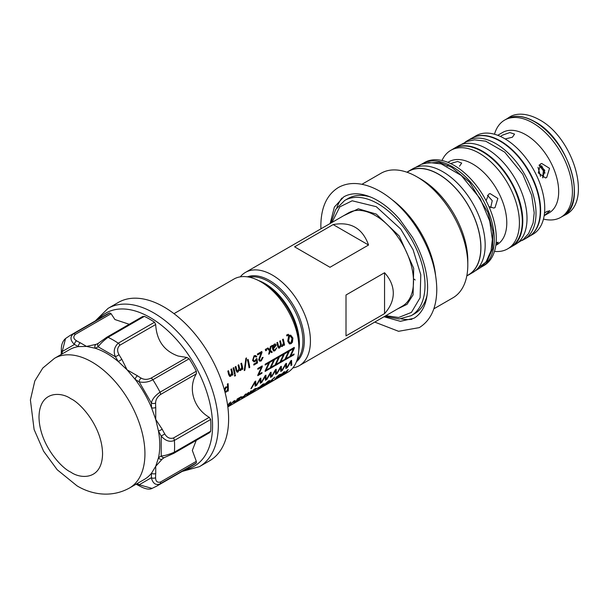 <?xml version="1.0" encoding="UTF-8"?>
<svg xmlns="http://www.w3.org/2000/svg" width="608" height="608" viewBox="0 0 608 608"><rect width="100%" height="100%" fill="white"/><g stroke="black" fill="none" stroke-linecap="round" stroke-linejoin="round"><path stroke-width="0.91" d="M343.649 215.711L358.332 208.802L376.276 214.1L399.251 236.026L413.698 268.28L413.09 294.872L407.048 304.319L397.488 308.963M151.035 378.153A2.994 1.733 60 0 1 151.483 378.358A2.994 1.733 60 0 1 152.851 379.726C148.466 382.143 143.906 382.85 139.171 381.854L135.174 379.362A2.994 1.543 -55.2 0 1 137.507 375.828L127.064 369.816L135.174 379.362A74.906 43.244 -120 0 1 151.521 407.679L155.732 419.467L158.483 431.11L162.245 429.294L155.732 419.467L155.747 407.421A41.944 24.214 60 0 1 155.602 403.028C155.656 399.737 157.29 396.91 160.497 394.539L196.331 373.852L196.346 371.222A86.883 50.168 60 0 0 189.149 358.773L186.869 357.466L151.035 378.153C147.379 379.749 144.111 379.749 141.238 378.153A2.994 1.771 118.8 0 0 139.171 381.854L151.362 402.967A2.994 1.771 1.2 0 0 155.602 403.028M196.331 373.852C187.682 388.231 193.534 408.234 209.251 417.331L173.417 438.018A2.994 1.733 60 0 1 174.382 440.428C169.898 442.373 165.505 440.922 161.204 436.073L158.483 431.11A74.906 43.244 -120 0 1 158.483 457.809L155.732 466.275L151.521 473.206A74.906 43.244 -120 0 1 144.248 479.484L129.42 488.049A74.906 43.244 60 0 0 140.904 428.032A74.906 43.244 60 0 0 91.968 362.026A74.906 43.244 60 0 0 54.515 358.317L69.35 349.752A74.906 43.244 -120 0 1 78.424 346.598A2.994 1.9 -65.4 0 1 80.324 342.813A41.944 24.214 60 0 1 77.3 341.248A41.944 24.214 60 0 1 76.593 340.83C73.416 338.93 72.975 336.786 75.27 334.415L111.104 313.72L109.752 312.93A86.883 50.168 60 0 0 106.012 314.746L69.715 335.707A86.883 50.168 60 0 1 73.454 333.891A2.994 1.733 60 0 1 74.822 334.096A2.994 1.733 60 0 1 75.27 334.415M286.611 335.038L288.26 334.263L289.294 335.472L290.708 335.145L292.919 338.048L292.425 342.236L291.042 343.702L289.469 343.938L287.736 341.179L288.678 335.814L287.576 335.411L286.877 335.95A53.838 31.084 -120 0 0 286.611 335.038M288.678 335.814L287.538 335.403L286.832 335.943M279.642 347.996L278.73 348.148L277.757 346.446A53.838 31.084 -120 0 0 276.883 342.768L277.59 342.357A53.838 31.084 60 0 1 278.464 346.043L279.703 347.107L280.508 344.47A53.838 31.084 -120 0 0 279.703 341.141L280.41 340.731A53.838 31.084 60 0 1 281.329 344.607L282.545 345.466L283.381 343.064A53.838 31.084 -120 0 0 282.53 339.507L283.237 339.097A53.838 31.084 60 0 1 284.559 345.04L283.936 345.397A53.838 31.084 -120 0 0 283.731 344.257L282.477 346.362L281.626 346.507L280.881 345.777L279.642 347.996L280.881 345.777M279.125 347.191L279.703 347.107M281.892 345.534L282.545 345.466M272.726 349.334A53.838 31.084 -120 0 0 272.148 346.826L271.761 345.724L272.468 345.314L272.832 346.347L274.162 344.204L275.234 343.938L276.237 345.017L273.418 348.87L274.033 350.064L274.976 349.836L276.769 347.852L274.983 350.687L273.653 351.021L272.726 349.334M268.668 354.213L269.534 350.732L267.079 348.422L267.93 347.936L269.777 349.661L270.423 346.499L271.145 346.081L270.286 350.155L272.285 352.123L271.434 352.617L270.036 351.226L269.39 353.795L268.668 354.213M266.372 348.832A53.838 31.084 60 0 1 266.722 350.193L265.666 350.801A53.838 31.084 -120 0 0 265.316 349.448L266.372 348.832M258.666 359.814L261.052 352.952L257.61 354.935A53.838 31.084 -120 0 0 257.374 354.031L261.79 351.485A53.838 31.084 60 0 1 262.018 352.389L259.456 359.351L260.14 360.301L261.09 360.164L262.253 357.55L263.097 357.375L261.22 360.916L259.669 361.198L258.666 359.814M256.948 358.568L257.534 362.93L253.825 365.074L253.756 364.154L256.69 362.459L256.416 359.852L254.304 361.836L252.556 360.552L254.076 355.802L255.459 355.505L256.781 356.493L256.143 357.192L255.178 356.402L254.273 356.6L253.194 359.571L254.152 360.886L255.026 360.734L256.204 358.804L256.948 358.568M249.759 367.414L249.06 367.825A53.838 31.084 -120 0 0 247.395 359.792L248.102 359.381A53.838 31.084 60 0 1 249.759 367.414L249.721 367.399A53.778 31.054 -120 0 0 248.072 359.404M244.88 370.234L244.264 370.591L245.883 358.294L246.498 357.937L244.88 370.234L244.272 370.546M237.979 372.05L237.067 372.202L236.094 370.5A53.838 31.084 -120 0 0 235.212 366.822L235.919 366.419A53.838 31.084 60 0 1 236.801 370.097L238.04 371.161L238.845 368.532A53.838 31.084 -120 0 0 238.04 365.195L238.746 364.785A53.838 31.084 60 0 1 239.666 368.661L240.882 369.52L241.718 367.118A53.838 31.084 -120 0 0 240.867 363.561L241.574 363.151A53.838 31.084 60 0 1 242.888 369.094L242.273 369.451A53.838 31.084 -120 0 0 242.06 368.319L240.814 370.416L239.955 370.561L239.218 369.831L237.979 372.05L239.218 369.831M237.462 371.252L238.04 371.161M240.228 369.588L240.882 369.52M235.311 374.688A53.838 31.084 60 0 1 235.463 375.676L234.665 376.132A53.838 31.084 -120 0 0 234.513 375.144L235.311 374.688M233.806 367.642A53.838 31.084 60 0 1 235.121 373.578L234.414 373.988A53.838 31.084 -120 0 0 233.1 368.045L233.806 367.642M230.759 376.223L229.687 376.413L228.623 374.528A53.838 31.084 -120 0 0 227.802 371.108L228.509 370.698A53.838 31.084 60 0 1 229.414 374.498L230.721 375.387L231.678 372.582A53.838 31.084 -120 0 0 230.888 369.322L231.595 368.912A53.838 31.084 60 0 1 232.917 374.855L232.302 375.212A53.838 31.084 -120 0 0 232.096 374.102L230.721 376.208L232.096 374.102M229.991 375.493L230.721 375.387M227.84 406.904L287.698 372.347A53.838 31.084 -120 0 0 298.847 347.7A53.838 31.084 -120 0 0 260.779 281.762A53.838 31.084 -120 0 0 260.771 281.762A53.838 31.084 -120 0 0 233.852 279.095L173.994 313.652M224.322 389.675L225.614 387L227.574 386.87A53.838 31.084 -120 0 0 227.392 384.028L228.099 383.618A53.838 31.084 60 0 1 228.312 388.421A53.838 31.084 60 0 1 228.251 390.929L228.205 390.906A53.778 31.054 -120 0 0 228.274 388.398A53.778 31.054 -120 0 0 228.061 383.64M258.78 374.346L261.987 372.491A53.838 31.084 60 0 1 261.926 373.266L257.777 375.66A53.838 31.084 -120 0 0 257.838 374.984L261.394 367.24L257.845 369.292A53.838 31.084 -120 0 0 257.807 368.448L262.223 365.902A53.838 31.084 60 0 1 262.261 366.738L258.78 374.346L262.215 366.715A53.778 31.054 -120 0 0 262.177 365.925M266.106 370.12L269.321 368.266A53.838 31.084 60 0 1 269.253 369.033L265.103 371.435A53.838 31.084 -120 0 0 265.164 370.758L268.721 363.014L265.172 365.058A53.838 31.084 -120 0 0 265.134 364.222L269.549 361.676A53.838 31.084 60 0 1 269.587 362.512L266.106 370.12L269.542 362.49A53.778 31.054 -120 0 0 269.504 361.699M271.046 367.262L274.261 365.408A53.838 31.084 60 0 1 274.193 366.183L270.043 368.577A53.838 31.084 -120 0 0 270.104 367.901L273.661 360.156L270.112 362.201A53.838 31.084 -120 0 0 270.074 361.365L274.489 358.819A53.838 31.084 60 0 1 274.527 359.655L271.046 367.262L274.489 359.632A53.778 31.054 -120 0 0 274.451 358.842M275.994 364.412L279.201 362.55A53.838 31.084 60 0 1 279.14 363.326L274.991 365.727A53.838 31.084 -120 0 0 275.052 365.043L278.608 357.306L275.059 359.351A53.838 31.084 -120 0 0 275.021 358.515L279.437 355.969A53.838 31.084 60 0 1 279.475 356.805L275.994 364.412L279.429 356.782A53.778 31.054 -120 0 0 279.391 355.992M280.934 361.555L284.149 359.7A53.838 31.084 60 0 1 284.08 360.476L279.931 362.87A53.838 31.084 -120 0 0 279.992 362.193L283.548 354.449L279.999 356.493A53.838 31.084 -120 0 0 279.961 355.657L284.377 353.111A53.838 31.084 60 0 1 284.415 353.947L280.934 361.555L284.377 353.924A53.778 31.054 -120 0 0 284.339 353.134M285.882 358.697L289.089 356.843A53.838 31.084 60 0 1 289.028 357.618L284.878 360.012A53.838 31.084 -120 0 0 284.932 359.336L288.488 351.591L284.947 353.643A53.838 31.084 -120 0 0 284.909 352.807L289.317 350.254A53.838 31.084 60 0 1 289.362 351.097L285.882 358.697L289.317 351.074A53.778 31.054 -120 0 0 289.279 350.284M290.822 355.847L294.036 353.993A53.838 31.084 60 0 1 293.968 354.768L289.818 357.162A53.838 31.084 -120 0 0 289.879 356.486L293.436 348.741L289.887 350.786A53.838 31.084 -120 0 0 289.849 349.95L294.264 347.404A53.838 31.084 60 0 1 294.302 348.24L290.822 355.847L294.257 348.217A53.778 31.054 -120 0 0 294.226 347.426M298.847 347.7L298.847 343.923A49.21 28.416 -120 0 0 264.047 283.655L260.771 281.762M225.484 391.575L225.006 390.138L226.267 387.311L227.141 387.266L227.605 388.033A53.838 31.084 60 0 1 227.612 388.831A53.838 31.084 60 0 1 227.605 389.378L226.282 391.491L225.484 391.575L225.051 390.161M226.054 392.244L227.681 390.192L226.054 392.244M227.635 391.233L228.205 390.906M261.926 373.266L257.784 375.607M261.881 373.236A53.778 31.054 -120 0 0 261.942 372.522M269.253 369.033L265.111 371.374M269.207 369.01A53.778 31.054 -120 0 0 269.268 368.288M274.193 366.183L270.051 368.524M274.155 366.153A53.778 31.054 -120 0 0 274.216 365.438M279.14 363.326L274.998 365.666M279.095 363.295A53.778 31.054 -120 0 0 279.156 362.581M284.08 360.476L279.938 362.816M284.042 360.445A53.778 31.054 -120 0 0 284.103 359.723M289.028 357.618L284.878 359.959M288.982 357.588A53.778 31.054 -120 0 0 289.043 356.873M293.968 354.768L289.826 357.101M293.93 354.738A53.778 31.054 -120 0 0 293.991 354.016M292.858 367.916A53.838 31.084 -120 0 0 299.28 365.659A53.838 31.084 -120 0 0 310.43 341.012A53.838 31.084 -120 0 0 272.361 275.074A53.838 31.084 -120 0 0 245.442 272.407A53.838 31.084 -120 0 0 240.282 276.845M209.692 460.735A91.382 52.759 -120 0 0 223.698 387.509A91.382 52.759 -120 0 0 164 306.987A91.382 52.759 -120 0 0 118.309 302.457L108.042 308.385A91.382 52.759 60 0 1 153.733 312.907A91.382 52.759 60 0 1 213.431 393.437A91.382 52.759 60 0 1 199.424 466.663L209.692 460.735M294.599 246.84L333.154 224.58C350.725 221.396 362.528 228.205 368.554 245.016L330 267.277L294.599 246.84M346.005 320.477L346.005 295.002L384.56 272.741C390.328 279.14 393.239 285.958 393.292 293.178C393.239 300.398 390.328 307.207 384.56 313.614L346.005 335.874L346.005 320.477M98.762 343.026A2.994 2.447 -122.4 0 0 98.694 343.072A2.994 2.447 -122.4 0 0 98.177 346.826C99.963 344.067 103.261 340.898 108.072 337.318A86.883 50.168 60 0 1 118.241 343.186C114.129 347.16 113.187 351.69 115.421 356.774L119.069 354.753C116.926 351.044 117.184 347.867 119.844 345.222L155.678 324.535L154.538 322.232A86.883 50.168 -120 0 0 149.454 319.048A86.883 50.168 -120 0 0 144.37 316.358L142.302 316.814M155.678 324.535C156.636 340.526 164.13 351.029 178.152 356.037L186.869 357.466M210.68 419.474L174.382 440.428A86.883 50.168 60 0 1 174.382 452.17A2.994 1.733 60 0 1 173.766 453.348L209.783 432.546L210.68 431.216A86.883 50.168 60 0 0 210.68 419.474L209.251 417.331M196.24 440.367L192.318 450.422L196.331 461.335L160.497 482.03C157.29 482.828 155.663 481.376 155.602 477.675A41.944 24.214 60 0 1 155.747 473.45L155.732 466.275L162.245 459.078A41.944 24.214 60 0 1 164.282 457.649A41.944 24.214 60 0 1 164.654 457.444M160.497 482.03A2.994 1.733 60 0 1 160.041 483.862A86.883 50.168 60 0 1 156.598 486.195L192.896 465.242A86.883 50.168 60 0 0 196.346 462.908L196.331 461.335M61.21 354.532L61.355 350.345A2.994 1.687 -1.2 0 0 62.236 351.508L74.427 344.47L78.424 346.598L86.534 346.416L95.236 348.262L98.177 346.826L115.421 356.774L118.355 361.608L121.813 359.26L127.064 369.816L118.355 361.608A74.906 43.244 -120 0 0 106.795 353.461A74.906 43.244 -120 0 0 95.236 348.262A2.994 2.432 -109.9 0 1 96.018 344.371L86.534 346.416L80.324 342.813M111.104 313.72L114.912 319.534L129.223 324.284M370.644 197.038A66.515 38.403 -120 0 0 348.103 198.497L344.713 200.458L335.677 209.479L330.919 223.06M435.548 274.983A71.904 41.519 -120 0 0 392.107 199.736M341.954 198.026A71.904 41.519 -120 0 0 336.885 207.647M416.951 176.844L420.766 179.041A66.515 38.403 -120 0 1 467.803 260.505L467.803 264.906A71.904 41.519 -120 0 0 416.951 176.844A71.904 41.519 -120 0 0 381.003 173.28L361.92 184.3M466.822 275.781L468.449 274.839A59.774 34.512 -120 0 0 480.829 247.479A59.774 34.512 -120 0 0 454.738 187.325A59.774 34.512 -120 0 0 408.675 171.312L407.056 172.254M406.98 172.224A59.918 34.595 60 0 1 408.599 171.182A59.918 34.595 60 0 1 438.566 174.154A59.918 34.595 60 0 1 477.706 226.959A59.918 34.595 60 0 1 468.525 274.968A59.918 34.595 60 0 1 466.815 275.85M468.525 274.968L472.758 272.528A59.918 34.595 -120 0 0 481.946 224.512A59.918 34.595 -120 0 0 442.799 171.707A59.918 34.595 -120 0 0 412.84 168.735L408.599 171.182M481.148 267.14L483.976 265.529A59.47 34.337 -120 0 0 493.096 217.877A59.47 34.337 -120 0 0 454.237 165.467A59.47 34.337 -120 0 0 424.506 162.518L421.694 164.168M496.128 242.554L498.264 242.265L495.847 245.108M486.081 200.693L488.809 194.081L490.04 193.572L497.853 198.428L495.034 207.571L493.833 208.065L488.916 206.576M495.809 245.381L496.85 244.781A47.941 27.679 -120 0 0 504.199 206.363A47.941 27.679 -120 0 0 472.887 164.122A47.941 27.679 -120 0 0 448.917 161.751L447.868 162.351M494.471 251.393A56.871 32.84 -120 0 0 507.642 248.87A56.871 32.84 -120 0 0 516.359 203.292A56.871 32.84 -120 0 0 479.203 153.178A56.871 32.84 -120 0 0 450.764 150.358A56.871 32.84 -120 0 0 442.001 160.504M490.686 207.776L492.229 200.648L487.418 195.267M450.596 163.544L457.611 161.477L461.685 163.081L459.526 166.189M452.869 149.15A56.924 32.862 60 0 1 454.062 148.398A56.924 32.862 60 0 1 482.524 151.217A56.924 32.862 60 0 1 519.711 201.385A56.924 32.862 60 0 1 510.986 247A56.924 32.862 60 0 1 509.74 247.654M510.986 247L515.219 244.553A56.924 32.862 -120 0 0 523.952 198.938A56.924 32.862 -120 0 0 486.757 148.77A56.924 32.862 -120 0 0 458.295 145.95L454.062 148.398M465.097 142.242A56.924 32.862 60 0 1 467.301 140.752A56.924 32.862 60 0 1 495.763 143.572A56.924 32.862 60 0 1 532.95 193.739A56.924 32.862 60 0 1 524.225 239.354A56.924 32.862 60 0 1 521.839 240.517M524.225 239.354L528.466 236.907A56.924 32.862 -120 0 0 537.191 191.292A56.924 32.862 -120 0 0 500.004 141.124A56.924 32.862 -120 0 0 471.542 138.305L467.301 140.752M529.659 236.155L532.958 234.255A56.871 32.84 -120 0 0 541.675 188.678A56.871 32.84 -120 0 0 504.518 138.563A56.871 32.84 -120 0 0 476.079 135.744L472.788 137.651M544.502 213.028L546.706 211.561L549.936 210.718L544.16 215.718L549.07 212.899A46.436 26.813 -120 0 0 556.183 175.689A46.436 26.813 -120 0 0 525.844 134.763A46.436 26.813 -120 0 0 502.626 132.468L497.716 135.303M546.706 177.46L545.505 177.962L538.331 172.938L540.482 163.97L541.713 163.468L549.533 168.317L546.706 177.46M543.461 219.062A56.149 32.414 -120 0 0 560.781 217.345A56.149 32.414 -120 0 0 569.392 172.353A56.149 32.414 -120 0 0 532.714 122.877A56.149 32.414 -120 0 0 504.64 120.095A56.149 32.414 -120 0 0 494.494 134.239M542.845 177.855L544.776 170.324L539.433 164.783M500.521 136.481L502.322 135.189L509.831 132.567L514.558 134.102L512.392 137.226L505.18 138.951M544.973 173.128A35.652 20.581 -120 0 0 541.622 165.748M539.045 165.216L543.37 170.711L542.678 177.794M540.55 176.419L537.996 167.284M447.161 166.151L448.575 164.7M433.823 308.841L452.907 297.829A71.904 41.519 -120 0 0 467.803 264.906M401.09 318.85A71.904 41.519 -120 0 0 411.958 319.268M384.758 316.312L399.16 318.972L411.228 315.658L414.618 313.705A66.515 38.403 -120 0 0 427.15 294.926M76.593 340.83A2.994 1.687 -58.8 0 0 74.427 344.47C70.178 340.29 69.852 336.764 73.454 333.891L109.752 312.93M61.355 350.345C61.134 345.154 62.525 341.217 65.535 338.534L62.236 351.508L62.214 353.871M189.149 358.773L152.851 379.726A86.883 50.168 60 0 1 160.041 392.183C155.086 395.61 152.198 399.205 151.362 402.967L151.521 407.679A2.994 1.543 -4.8 0 0 155.747 407.421M210.68 431.216L174.382 452.17C168.872 454.548 164.479 455.818 161.204 455.985L161.204 436.073L164.783 433.93A41.944 24.214 60 0 1 162.245 429.294M173.417 438.018C169.799 438.999 166.926 437.638 164.783 433.93M196.346 462.908L160.041 483.862C155.754 485.549 152.859 483.504 151.362 477.728A2.994 1.687 -1.2 0 0 155.602 477.675M137.119 483.603L139.171 484.766A2.994 1.687 121.2 0 0 139.741 486.111C145.304 489.09 149.408 489.858 152.061 488.399L139.171 484.766L151.362 477.728L151.521 473.206A2.994 1.9 5.4 0 0 155.747 473.45M173.766 453.348L164.707 457.414A2.994 2.447 62.4 0 1 161.204 455.985L158.483 457.809A2.994 2.432 49.9 0 0 162.245 459.078M164.282 457.649L164.707 457.414A2.994 2.447 62.4 0 0 164.783 457.376M139.741 486.111L136.04 484.143M384.56 272.741L384.56 313.614M368.554 245.016L333.154 224.58M289.575 336.353L290.404 336.178L292.045 338.588L290.913 342.821L289.94 342.973L288.625 340.67L289.537 336.346L290.404 336.178M273.927 347.73L273.205 348.072A53.778 31.054 -120 0 0 273.129 347.73L274.216 345.086L275.439 345.443L273.927 347.73M273.129 347.73L274.178 345.078L275.439 345.443M268.166 381.36L269.002 381.117L268.166 381.36C269.23 380.927 269.314 381.216 268.417 382.234L265.286 384.75C264.29 385.267 264.275 385.024 265.232 384.028L268.166 381.36M265.286 384.75C264.29 385.267 264.275 385.024 265.232 384.028L268.128 381.315M262.603 384.575L263.446 384.324L262.603 384.575C263.674 384.134 263.75 384.423 262.854 385.449L259.722 387.965C258.727 388.474 258.712 388.231 259.669 387.235L262.603 384.575M259.722 387.965C258.727 388.474 258.712 388.231 259.669 387.235L262.565 384.53M254.539 389.226L255.292 389.386L252.898 391.301L252.274 391.149L254.509 389.181L255.254 389.34M255.413 388.915L255.292 389.386M252.898 391.301L252.236 391.104L254.509 389.181M226.267 387.311L227.141 387.266M225.006 390.138L226.222 387.288M289.94 342.973L288.625 340.67M288.58 340.662L289.537 336.346M274.178 345.078L275.394 345.435M265.248 384.704C264.26 385.214 264.237 384.97 265.194 383.975M259.692 387.912C258.696 388.421 258.681 388.185 259.631 387.19M252.86 391.256L252.236 391.104M261.174 382.675L265.194 376.519L261.759 382.341M265.909 375.121L266.144 379.81L265.392 380.243M256.059 385.632L260.08 379.476L256.637 385.297M260.794 378.077L261.022 382.766L260.27 383.2M250.937 388.588L254.957 382.432L251.522 388.254M255.672 381.034L255.9 385.723L255.147 386.156M293.436 348.741L289.887 350.74M288.488 351.591L284.947 353.598M283.548 354.449L279.999 356.448M278.608 357.306L275.059 359.305M273.661 360.156L270.112 362.155M268.721 363.014L265.172 365.013M261.394 367.24L257.845 369.246M290.685 335.145L292.881 338.033L291.042 343.702M288.633 335.806L287.538 335.403M278.464 346.043L278.426 346.028A53.778 31.054 -120 0 0 277.552 342.38M283.731 344.257L282.477 346.362M284.559 345.04L283.936 345.367M284.514 345.025A53.778 31.054 -120 0 0 283.206 339.12M281.329 344.607L282.507 345.45M281.291 344.592A53.778 31.054 -120 0 0 280.379 340.746M278.426 346.028L279.665 347.092M272.43 345.314L272.832 346.347M276.724 347.844L274.945 350.672L274.155 351.014M276.237 345.017L273.38 348.855L274.033 350.064M267.892 347.928L269.777 349.661M270.036 351.226L269.344 353.788L268.683 354.168M271.1 346.074L270.248 350.14L272.247 352.108L271.411 352.594M266.722 350.193L265.658 350.77M266.684 350.178A53.778 31.054 -120 0 0 266.342 348.855M261.052 352.952L257.602 354.912M263.059 357.36L261.22 360.916M262.018 352.389L259.418 359.336L260.14 360.301M261.98 352.382A53.778 31.054 -120 0 0 261.752 351.5M281.192 374.004L277.142 376.679L279.209 376.451L274.74 379.05L278.312 376.968L276.23 377.226L279.513 374.536L281.185 374.361L279.178 374.976L277.506 376.747M278.282 376.922L276.23 377.226M278.555 376.322L279.209 376.451L274.71 378.997M274.892 377.173L269.526 382.196L273.091 380.205L268.546 382.903M273.06 380.152L272.551 380.593M269.184 381.718L264.898 385.1C263.439 385.913 263.272 385.73 264.389 384.545L268.478 380.904L269.777 380.555L269.222 381.763L269.754 380.532M263.621 384.932L259.342 388.307C257.883 389.128 257.708 388.945 258.826 387.752L262.914 384.112L264.214 383.762L263.659 384.978L259.342 388.307C257.883 389.128 257.708 388.945 258.826 387.752M258.567 387.737L256.538 388.907A53.838 31.084 -120 0 0 256.819 388.55L258.848 387.38A53.838 31.084 60 0 1 258.567 387.737L256.644 388.778M255.71 389.515L249.88 393.467L255.01 389.857L252.388 391.772L251.454 391.636L254.828 388.786L256.257 388.375L255.71 389.515L249.85 393.414M255.01 389.857L252.388 391.772M243.048 397.526L248.642 392.396L247.73 394.828A53.838 31.084 -120 0 0 250.739 391.187L251.355 390.83A53.838 31.084 60 0 1 247.859 394.919L246.726 395.572L247.669 393.52L241.764 398.438A53.838 31.084 -120 0 0 245.267 394.341L246.058 393.885A53.838 31.084 60 0 1 243.048 397.526L243.018 397.48A53.778 31.054 -120 0 0 245.951 393.946M247.669 393.52L241.976 398.248M247.859 394.919L246.802 395.458M247.821 394.873A53.778 31.054 -120 0 0 251.248 390.891M248.604 392.35L247.73 394.828M242.942 396.758L240.912 397.928A53.838 31.084 -120 0 0 241.194 397.571L243.23 396.401A53.838 31.084 60 0 1 242.942 396.758L241.019 397.799M240.152 397.609L236.892 399.494A53.838 31.084 -120 0 0 237.234 398.985L241.292 396.636A53.838 31.084 60 0 1 237.789 400.733L233.822 403.02A53.838 31.084 -120 0 0 234.255 402.625L237.432 400.794A53.838 31.084 -120 0 0 238.617 399.57L236.14 400.999A53.838 31.084 -120 0 0 236.482 400.604L238.959 399.175A53.838 31.084 -120 0 0 240.152 397.609L236.968 399.388M238.617 399.57L236.261 400.862M237.789 400.733L234.034 402.83M237.758 400.68A53.778 31.054 -120 0 0 241.186 396.697M235.349 401.136L233.32 402.306A53.838 31.084 -120 0 0 233.601 401.956L235.638 400.786A53.838 31.084 60 0 1 235.349 401.136L233.426 402.184M230.599 402.032L227.605 405.171M227.757 406.273L229.816 404.601L229.55 403.416L230.455 402.899L230.683 403.856L234.498 400.566L230.706 404.046L230.728 404.806L229.832 405.323L229.801 404.73L227.764 406.326M234.46 400.52L229.839 405.255M230.417 402.853L230.683 403.856M286.778 367.893L290.799 361.737L287.356 367.559M291.513 360.346L291.787 365.005L290.989 365.461M281.656 370.85L285.676 364.694L282.241 370.515M286.391 363.303L286.619 367.984L285.866 368.418M276.534 373.806L280.554 367.65L277.119 373.472M281.268 366.259L281.504 370.941L280.744 371.374M271.419 376.762L275.439 370.606L271.996 376.428M276.154 369.208L276.382 373.897L275.629 374.33M266.296 379.719L270.317 373.563L266.882 379.384M271.031 372.164L271.259 376.854L270.507 377.287M256.91 358.56L257.488 362.915L253.817 365.036M255.178 356.402L254.235 356.592L253.148 359.564L254.152 360.886M256.781 356.493L256.105 357.185M256.416 359.852L255.041 361.555L253.711 361.768M249.721 367.399L249.052 367.787M246.46 357.93L244.842 370.219M236.801 370.097L236.763 370.082A53.778 31.054 -120 0 0 235.889 366.434M242.06 368.319L240.814 370.416M242.888 369.094L242.265 369.421M242.85 369.079A53.778 31.054 -120 0 0 241.536 363.174M239.666 368.661L240.844 369.504M239.628 368.646A53.778 31.054 -120 0 0 238.716 364.808M236.763 370.082L237.994 371.154M235.463 375.676L234.665 376.094M235.418 375.66A53.778 31.054 -120 0 0 235.273 374.703M235.121 373.578L234.414 373.958M235.083 373.57A53.778 31.054 -120 0 0 233.768 367.658M229.414 374.498L229.376 374.49A53.778 31.054 -120 0 0 228.471 370.713M232.917 374.855L232.294 375.174M232.879 374.84A53.778 31.054 -120 0 0 231.564 368.934M229.376 374.49L230.675 375.379M279.102 376.808L283.518 372.719L279.482 376.595M279.513 376.641L283.716 372.142L284.59 371.64L283.366 374.102L288.207 369.55L286.277 372.742L285.448 373.213L287.052 370.675L282.241 374.999M288.169 369.504L285.578 373.069M284.552 371.594L283.366 374.102M261.797 382.379L261.106 382.782L265.21 375.584L265.954 375.159L266.144 379.81M266.182 379.848L265.384 380.312L265.24 376.557M256.682 385.335L255.983 385.738L260.095 378.541L260.832 378.115L261.022 382.766M261.06 382.804L260.262 383.268L260.118 379.506M251.56 388.292L250.861 388.694L254.972 381.497L255.717 381.072L255.9 385.723M255.938 385.761L255.147 386.224L255.003 382.462M228.251 390.929L227.635 391.286A53.838 31.084 -120 0 0 227.681 390.192M277.544 376.793L277.111 376.633M278.312 376.968L277.826 376.93M272.582 380.646L268.333 383.101A53.838 31.084 -120 0 0 268.607 382.85L274.132 377.682L269.564 382.242M269.222 381.763L264.898 385.1C263.439 385.913 263.272 385.73 264.389 384.545M264.214 383.762L263.659 384.978M251.188 392.206L251.454 391.636M227.582 405.019L230.751 401.941L227.612 405.24M229.832 404.776L227.772 406.395M287.402 367.604L286.702 368L290.814 360.81L291.551 360.377L291.787 365.005M291.825 365.043L290.981 365.53L290.837 361.775M282.279 370.553L281.58 370.956L285.692 363.759L286.436 363.333L286.619 367.984M286.657 368.03L285.866 368.486L285.722 364.732M277.157 373.51L276.465 373.912L280.569 366.715L281.314 366.29L281.504 370.941M281.542 370.979L280.744 371.442L280.6 367.688M272.042 376.466L271.343 376.869L275.454 369.672L276.192 369.246L276.382 373.897M276.42 373.935L275.622 374.399L275.477 370.644M266.92 379.422L266.22 379.825L270.332 372.628L271.077 372.202L271.259 376.854M271.297 376.892L270.507 377.355L270.362 373.601M287.082 370.72L282.735 374.718M282.766 374.764L282.127 375.136L283.556 372.765M258.605 280.584A48.686 28.112 60 0 1 264.944 283.564A48.686 28.112 60 0 1 299.372 343.193A48.686 28.112 60 0 1 298.786 350.17M264.047 283.655L260.779 281.762M297.069 359.944A48.686 28.112 -120 0 0 302.944 341.134A48.686 28.112 -120 0 0 268.516 281.504A48.686 28.112 -120 0 0 249.288 277.18M247.365 276.838A49.278 28.454 60 0 1 269.458 280.47A49.278 28.454 60 0 1 300.96 321.685A49.278 28.454 60 0 1 296.408 361.783M98.519 319.071A88.388 51.026 60 0 1 150.062 317.475A88.388 51.026 60 0 1 209.76 402.747A88.388 51.026 60 0 1 185.41 469.566M299.28 365.659L402.352 306.151A53.838 31.084 -120 0 0 413.501 281.504A53.838 31.084 -120 0 0 375.432 215.566A53.838 31.084 -120 0 0 348.513 212.899L245.442 272.407M331.953 222.46L339.826 206.864L352.176 200.784L376.276 206.69L400.68 229.003L413.098 249.759L420.789 274.786L420.105 297.738L411.411 312.413L398.666 317.482L385.791 315.712M411.228 315.658A66.515 38.403 -120 0 0 425.007 285.213A66.515 38.403 -120 0 0 377.971 203.748A66.515 38.403 -120 0 0 344.713 200.458M141.238 378.153A41.944 24.214 60 0 1 140.539 377.758A41.944 24.214 60 0 1 137.507 375.828M70.786 472.104C61.492 468.213 39.436 444.478 39.003 417.065C39.436 390.154 61.492 391.879 70.786 398.719C80.081 402.61 102.129 426.352 102.562 453.758C102.129 480.67 80.081 478.952 70.786 472.104M481.962 266.692A59.47 34.337 -120 0 0 491.082 219.04A59.47 34.337 -120 0 0 452.23 166.63A59.47 34.337 -120 0 0 422.492 163.681M425.015 163.172L439.265 162.359L451.805 167.36L469.65 182.309L487.981 212.542L492.89 231.428L492.564 248.756L487.107 261.288L478.336 267.794M507.642 248.87L510.538 247.198A56.871 32.84 -120 0 0 519.255 201.62A56.871 32.84 -120 0 0 482.098 151.506A56.871 32.84 -120 0 0 453.667 148.686M530.366 235.646A56.871 32.84 -120 0 0 537.145 189.628A56.871 32.84 -120 0 0 500.422 140.927A56.871 32.84 -120 0 0 473.579 137.286M534.614 121.775A56.149 32.414 -120 0 0 506.548 118.993C514.52 114.684 523.974 115.596 534.918 121.744C568.852 139.27 588.286 204.349 562.689 216.243A56.149 32.414 -120 0 0 571.3 171.251A56.149 32.414 -120 0 0 534.614 121.775M98.64 343.102A41.944 24.214 60 0 1 98.268 343.322A41.944 24.214 60 0 1 96.018 344.371M415.173 279.976L413.425 278.662M98.268 343.322L106.75 337.258A2.994 1.733 -120 0 1 108.072 337.318L144.37 316.358M154.538 322.232L118.241 343.186A2.994 1.733 60 0 1 119.844 345.222M121.813 359.26A41.944 24.214 60 0 1 119.069 354.753M196.346 371.222L160.041 392.183A2.994 1.733 60 0 1 160.497 394.539M108.042 308.385L95.274 320.948M54.515 358.317L42.803 368.038L34.823 380.95L30.4 399.935L34.101 429.514L43.624 451.258L57.198 469.748L76.988 485.822C90.03 493.787 110.268 498.606 129.42 488.049M450.764 150.358L453.659 148.686C461.738 144.316 471.314 145.251 482.402 151.476C516.77 169.229 536.454 235.152 510.538 247.198M563.206 215.939L565.744 214.685C592.808 200.952 572.972 137.461 539.38 119.738C525.046 111.804 514.604 113.726 509.42 117.131L507.064 118.704M560.781 217.345L562.689 216.243M504.64 120.095L506.548 118.993M69.715 335.707L65.542 338.527M106.75 337.258L142.766 316.464M152.068 488.391L156.598 486.195M182.157 471.436L199.424 466.663M383.998 316.745L400.368 321.32L413.873 318.288C422.773 312.976 427.356 302.67 427.622 287.379C427.432 271.267 422.378 254.554 412.475 237.242L399.798 219.473C391.332 209.76 382.485 202.677 373.274 198.216C361.57 192.804 351.736 192.348 343.763 196.855L334.385 207.039L330.159 223.493M320.91 228.836L320.849 225.728C321.024 207.419 326.861 194.682 338.375 187.515C346.378 183.031 355.688 182.309 366.305 185.372C375.44 188.085 384.484 193.245 393.429 200.845C402.549 208.65 410.613 218.112 417.628 229.231C430.076 249.478 436.468 269.534 436.787 289.408C436.62 307.724 430.776 320.462 419.269 327.628L398.567 331.299L374.748 322.088M415.249 167.557L421.291 164.32L429.066 162.534L441.233 163.894L461.259 175.454L480.267 198.748L489.714 221.054L492.366 239.43L491.082 250.656L486.24 261.584L480.776 267.444L474.985 271.031M460.689 144.788L466.936 141.482L474.521 139.848L485.693 141.178L504.708 152.152L522.736 174.238L531.696 195.388L534.204 212.83L533.102 222.992L528.618 233.563L523.389 239.332L517.423 243.063M522.264 228.015L521.755 229.345"/></g></svg>
